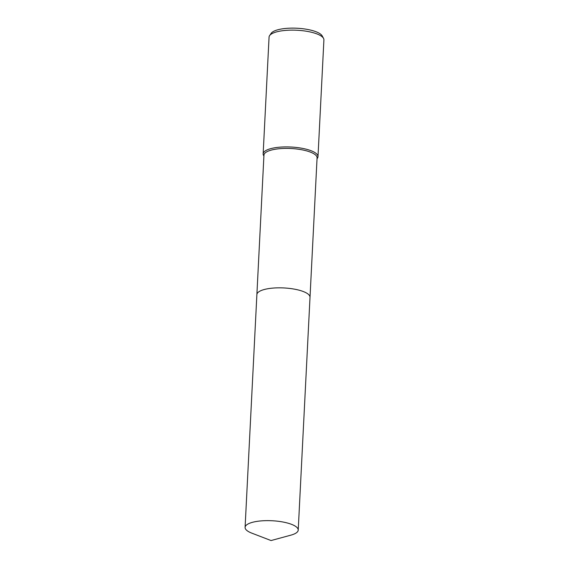 <?xml version="1.0" encoding="UTF-8"?>
<svg xmlns="http://www.w3.org/2000/svg" width="569" height="569" viewBox="0 0 569 569"><rect width="100%" height="100%" fill="white"/><g stroke="black" fill="none" stroke-linecap="round" stroke-linejoin="round"><path stroke-width="0.85" d="M308.334 294.28A26.601 8.002 -177.1 0 0 285.581 288.049A26.601 8.002 -177.1 0 0 260.36 290.908A26.601 8.002 -177.1 0 0 258.852 291.776M310.02 297.182L317.075 157.848A26.601 8.002 -177.1 0 0 297.509 149.099A26.601 8.002 -177.1 0 0 267.43 151.475A26.601 8.002 -177.1 0 0 263.945 155.152L256.889 294.486M317.033 158.687L317.303 158.346A27.454 8.258 -177.1 0 0 317.993 156.653A27.454 8.258 -177.1 0 0 297.8 147.627A27.454 8.258 -177.1 0 0 266.747 150.074A27.454 8.258 -177.1 0 0 263.148 153.879A27.454 8.258 -177.1 0 0 263.667 155.629L263.902 155.998M317.993 156.653L323.91 39.88A27.454 8.258 -177.1 0 0 323.526 38.351A27.454 8.258 -177.1 0 0 301.264 30.57A27.454 8.258 -177.1 0 0 272.658 33.301A27.454 8.258 -177.1 0 0 269.599 35.619A27.454 8.258 -177.1 0 0 269.066 37.099L263.148 153.879M323.526 38.351L322.189 35.904A25.968 7.81 -177.1 0 0 301.129 28.542A25.968 7.81 -177.1 0 0 274.073 31.124A25.968 7.81 -177.1 0 0 271.178 33.322L269.599 35.619M309.643 295.809A26.601 8.002 -177.1 0 0 288.07 288.263A26.601 8.002 -177.1 0 0 260.36 290.908M284.806 522.385A26.601 8.002 -177.1 0 0 245.09 527.392A26.601 8.002 -177.1 0 0 251.811 533.146L271.057 540.55L290.951 535.13A26.601 8.002 -177.1 0 0 298.22 530.08A26.601 8.002 -177.1 0 0 284.806 522.385M298.22 530.08L310.013 297.281A26.601 8.002 -177.1 0 0 296.598 289.585A26.601 8.002 -177.1 0 0 256.882 294.593L245.09 527.392"/></g></svg>
